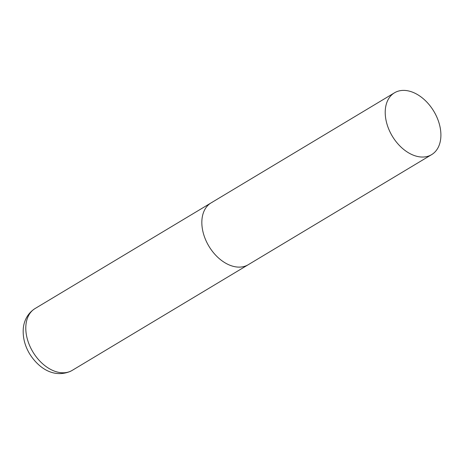 <?xml version="1.0" encoding="UTF-8"?>
<svg xmlns="http://www.w3.org/2000/svg" width="464" height="464" viewBox="0 0 464 464"><rect width="100%" height="100%" fill="white"/><g stroke="black" fill="none" stroke-linecap="round" stroke-linejoin="round"><path stroke-width="0.7" d="M431.619 154.64A36.064 24.203 59 0 0 434.826 113.03A36.064 24.203 59 0 0 394.499 92.8A36.064 24.203 59 0 0 391.291 134.409A36.064 24.203 59 0 0 431.619 154.64L72.193 370.388A36.064 24.203 -121 0 1 70.992 371.038A36.064 24.203 -121 0 1 32.37 351.045A36.064 24.203 -121 0 1 35.073 308.543L211.12 202.872A36.064 24.203 59 0 0 207.913 244.482A36.064 24.203 59 0 0 248.24 264.712A36.064 24.203 -121 0 1 247.039 265.367A36.064 24.203 -121 0 1 208.411 245.369A36.064 24.203 -121 0 1 211.12 202.872A36.064 24.203 -121 0 1 212.321 202.217M35.073 308.543C26.187 314.18 23.339 323.42 23.2 330.153C22.951 338.227 25.039 346.04 29.464 353.591C38.338 367.911 53.522 378.462 70.528 371.293L72.193 370.388M211.12 202.872L394.499 92.8"/></g></svg>

